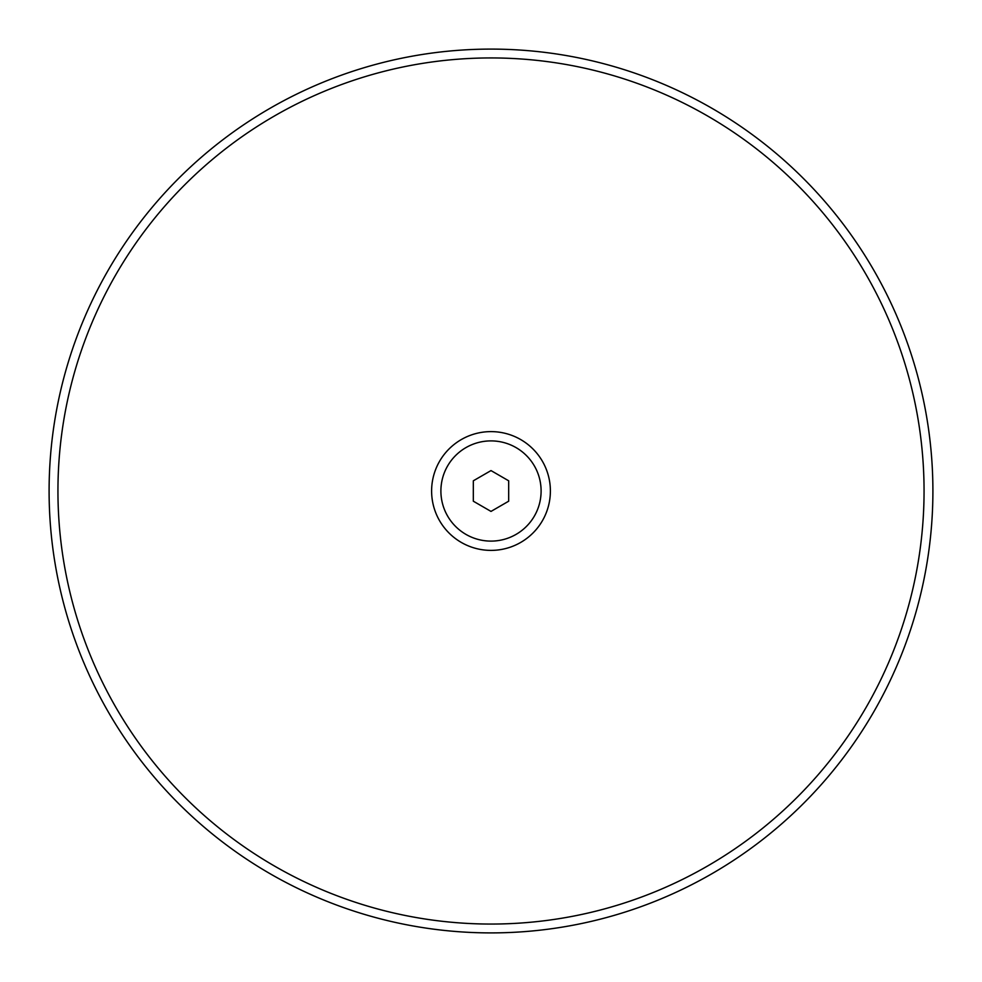 <?xml version="1.0" encoding="UTF-8"?>
<svg xmlns="http://www.w3.org/2000/svg" width="982" height="982" viewBox="0 0 982 982"><rect width="100%" height="100%" fill="white"/><g stroke="black" fill="none" stroke-linecap="round" stroke-linejoin="round"><path stroke-width="1.47" d="M491 49.1A441.9 441.9 0 0 1 873.698 711.95A441.9 441.9 0 0 1 108.302 711.95A441.9 441.9 0 0 1 491 49.1M491 57.938A433.062 433.062 0 0 1 866.038 707.531A433.062 433.062 0 0 1 115.962 707.531A433.062 433.062 0 0 1 491 57.938M491 431.614A59.386 59.386 0 0 1 542.432 520.693A59.386 59.386 0 0 1 439.568 520.693A59.386 59.386 0 0 1 491 431.614M491 541.107A50.107 50.107 0 0 1 447.608 465.947A50.107 50.107 0 0 1 534.392 465.947A50.107 50.107 0 0 1 491 541.107M473.324 480.799L491 470.587L508.676 480.799L508.676 501.201L491 511.413L473.324 501.201L473.324 481.524M491 470.587L490.374 470.955"/></g></svg>

